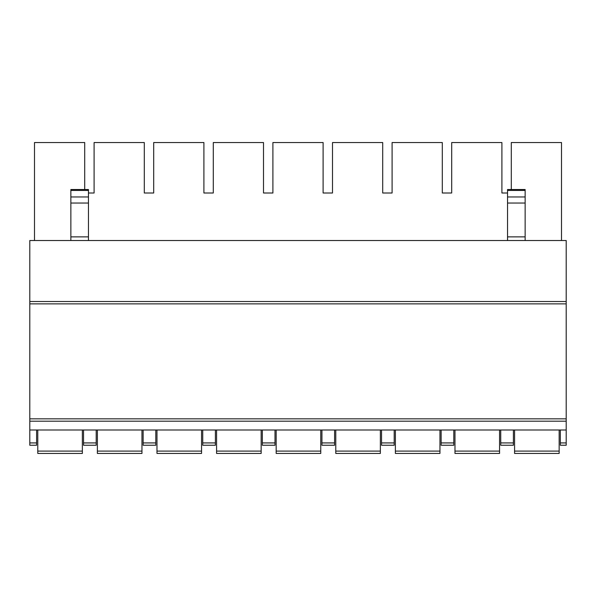 <?xml version="1.0" encoding="UTF-8"?>
<svg xmlns="http://www.w3.org/2000/svg" width="596" height="596" viewBox="0 0 596 596"><rect width="100%" height="100%" fill="white"/><g stroke="black" fill="none" stroke-linecap="round" stroke-linejoin="round"><path stroke-width="0.89" d="M29.8 301.516L566.2 301.516L566.2 240.508L29.8 240.508L29.8 445.242L36.602 445.242L36.602 429.992M29.8 429.992L566.2 429.992L566.2 445.242L560.337 445.242L560.337 442.925L566.2 442.925M560.337 429.992L560.337 442.925M500.737 429.992L500.737 445.242L513.402 445.242L513.402 429.992M441.137 429.992L441.137 445.242L453.802 445.242L453.802 429.992M381.537 429.992L381.537 445.242L394.202 445.242L394.202 429.992M321.937 429.992L321.937 445.242L334.602 445.242L334.602 429.992M262.337 429.992L262.337 445.242L275.002 445.242L275.002 429.992M202.737 429.992L202.737 445.242L215.402 445.242L215.402 429.992M143.137 429.992L143.137 445.242L155.802 445.242L155.802 429.992M83.537 429.992L83.537 445.242L96.202 445.242L96.202 429.992M566.2 301.516L566.2 429.992M29.8 421.186L566.2 421.186M29.8 418.839L566.2 418.839M29.8 303.863L566.2 303.863M559.16 429.992L559.16 453.452L514.579 453.452L514.579 429.992M559.16 453.452L514.579 453.452M499.56 429.992L499.56 453.452L454.979 453.452L454.979 429.992M499.56 453.452L454.979 453.452M439.96 429.992L439.96 453.452L395.379 453.452L395.379 429.992M439.96 453.452L395.379 453.452M380.36 429.992L380.36 453.452L335.779 453.452L335.779 429.992M380.36 453.452L335.779 453.452M320.76 429.992L320.76 453.452L276.179 453.452L276.179 429.992M320.76 453.452L276.179 453.452M261.16 429.992L261.16 453.452L216.579 453.452L216.579 429.992M261.16 453.452L216.579 453.452M201.56 429.992L201.56 453.452L156.979 453.452L156.979 429.992M201.56 453.452L156.979 453.452M141.96 429.992L141.96 453.452L97.379 453.452L97.379 429.992M141.96 453.452L97.379 453.452M82.36 429.992L82.36 453.452L37.779 453.452L37.779 429.992M82.36 453.452L37.779 453.452M34.493 240.508L34.493 142.548L84.707 142.548L84.707 189.521M94.093 193L88.461 193L94.093 193L94.093 142.548L144.306 142.548L144.306 193L153.694 193L153.694 142.548L203.906 142.548L203.906 193L213.293 193L213.293 142.548L263.507 142.548L263.507 193L272.894 193L272.894 142.548L323.106 142.548L323.106 193L332.493 193L332.493 142.548L382.707 142.548L382.707 193L392.093 193L392.093 142.548L442.307 142.548L442.307 193L451.693 193L451.693 142.548L501.907 142.548L501.907 193L507.539 193L501.907 193M561.507 240.508L561.507 142.548L511.293 142.548L511.293 189.521M144.306 193L153.694 193M203.906 193L213.293 193M263.507 193L272.894 193M323.106 193L332.493 193M382.707 193L392.093 193M442.307 193L451.693 193M525.136 190.429L507.539 190.429L507.539 189.521L525.136 189.521L525.136 240.508M507.539 190.429L507.539 240.508M70.864 240.508L70.864 189.521L88.461 189.521L88.461 240.508M500.737 442.925L513.402 442.925M441.137 442.925L453.802 442.925M381.537 442.925L394.202 442.925M321.937 442.925L334.602 442.925M262.337 442.925L275.002 442.925M202.737 442.925L215.402 442.925M143.137 442.925L155.802 442.925M83.537 442.925L96.202 442.925M29.8 442.925L36.602 442.925M559.16 451.105L514.579 451.105M499.56 451.105L454.979 451.105M439.96 451.105L395.379 451.105M380.36 451.105L335.779 451.105M320.76 451.105L276.179 451.105M261.16 451.105L216.579 451.105M201.56 451.105L156.979 451.105M141.96 451.105L97.379 451.105M82.36 451.105L37.779 451.105M525.136 236.865L507.539 236.865M525.136 196.971L507.539 196.971M525.136 203.042L507.539 203.042M70.864 236.865L88.461 236.865M70.864 203.042L88.461 203.042M70.864 196.971L88.461 196.971M70.864 190.429L88.461 190.429"/></g></svg>

